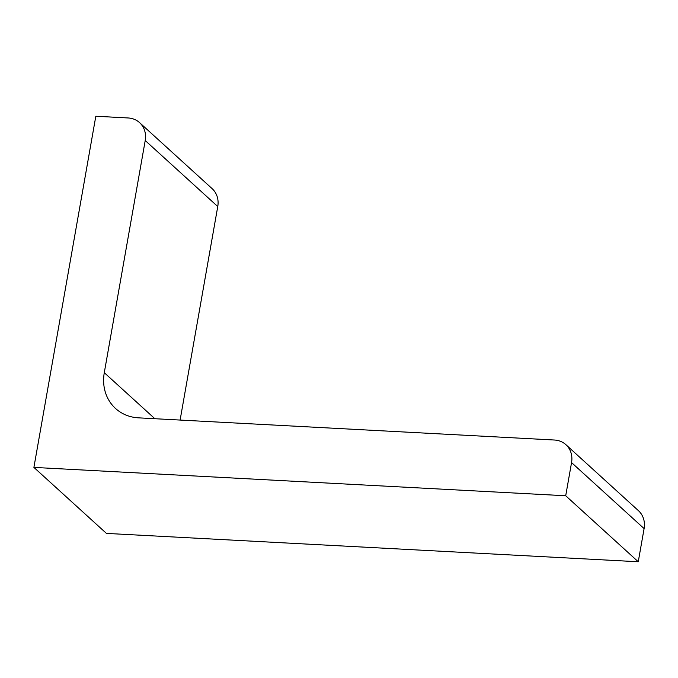 <?xml version="1.0" encoding="UTF-8"?>
<svg xmlns="http://www.w3.org/2000/svg" width="678" height="678" viewBox="0 0 678 678"><rect width="100%" height="100%" fill="white"/><g stroke="black" fill="none" stroke-linecap="round" stroke-linejoin="round"><path stroke-width="1.02" d="M33.9 467.405L565.706 495.762L638.252 561.757L106.446 533.408L33.9 467.405L95.818 116.243L128.108 117.964A22.679 19.95 -47.7 0 1 139.592 122.642L212.129 188.645A22.679 19.95 -47.7 0 1 217.757 206.536L180.111 420.063M565.706 495.762L571.554 462.591A22.679 19.95 -47.7 0 0 565.927 444.7A22.679 19.95 -47.7 0 0 554.451 440.022L138.498 417.843A45.367 39.909 -47.7 0 1 115.54 408.478A45.367 39.909 -47.7 0 1 104.285 372.697L145.219 140.532A22.679 19.95 -47.7 0 0 139.592 122.642M638.252 561.757L644.1 528.594A22.679 19.95 -47.7 0 0 638.473 510.704L565.927 444.7M644.1 528.594L571.554 462.591M154.864 418.716L104.285 372.697M217.757 206.536L145.219 140.532"/></g></svg>
